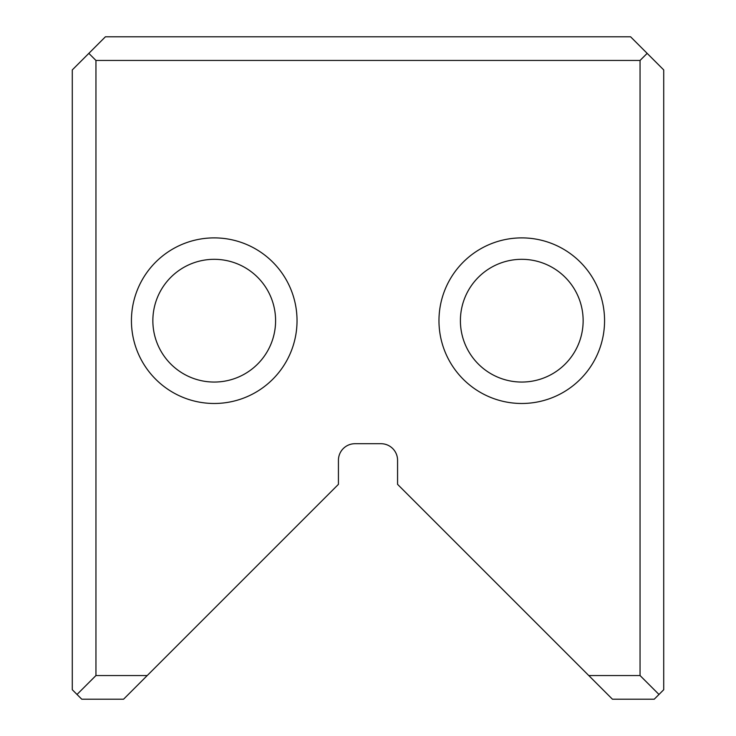 <?xml version="1.0" encoding="UTF-8"?>
<svg xmlns="http://www.w3.org/2000/svg" width="736" height="736" viewBox="0 0 736 736"><rect width="100%" height="100%" fill="white"/><g stroke="black" fill="none" stroke-linecap="round" stroke-linejoin="round"><path stroke-width="1.1" d="M663.716 69.92L663.716 689.733L654.249 699.2L612.426 699.2L397.569 484.343L397.569 460.267A16.56 16.56 0 0 0 381.009 443.707L354.991 443.707A16.56 16.56 0 0 0 338.431 460.267L338.431 484.343L123.574 699.2L81.751 699.2L72.284 689.733L72.284 69.92L105.404 36.8L630.596 36.8L663.716 69.92M297.031 320.684A82.8 82.8 0 0 1 172.831 392.389A82.8 82.8 0 0 1 172.831 248.98A82.8 82.8 0 0 1 297.031 320.684M438.969 320.684A82.8 82.8 0 0 0 563.169 392.389A82.8 82.8 0 0 0 563.169 248.98A82.8 82.8 0 0 0 438.969 320.684M588.772 675.547L640.053 675.547L640.053 60.453L95.947 60.453L95.947 675.547L147.228 675.547M640.053 675.547L658.987 694.471M640.053 60.453L647.156 53.36M95.947 60.453L88.844 53.36M77.013 694.471L95.947 675.547M460.405 320.684A61.364 61.364 0 0 0 552.451 373.833A61.364 61.364 0 0 0 552.451 267.536A61.364 61.364 0 0 0 460.405 320.684A61.364 61.364 0 0 0 552.451 373.833A61.364 61.364 0 0 0 552.451 267.536A61.364 61.364 0 0 0 460.405 320.684M275.595 320.684A61.364 61.364 0 0 1 183.549 373.833A61.364 61.364 0 0 1 183.549 267.536A61.364 61.364 0 0 1 275.595 320.684A61.364 61.364 0 0 1 183.549 373.833A61.364 61.364 0 0 1 183.549 267.536A61.364 61.364 0 0 1 275.595 320.684"/></g></svg>
